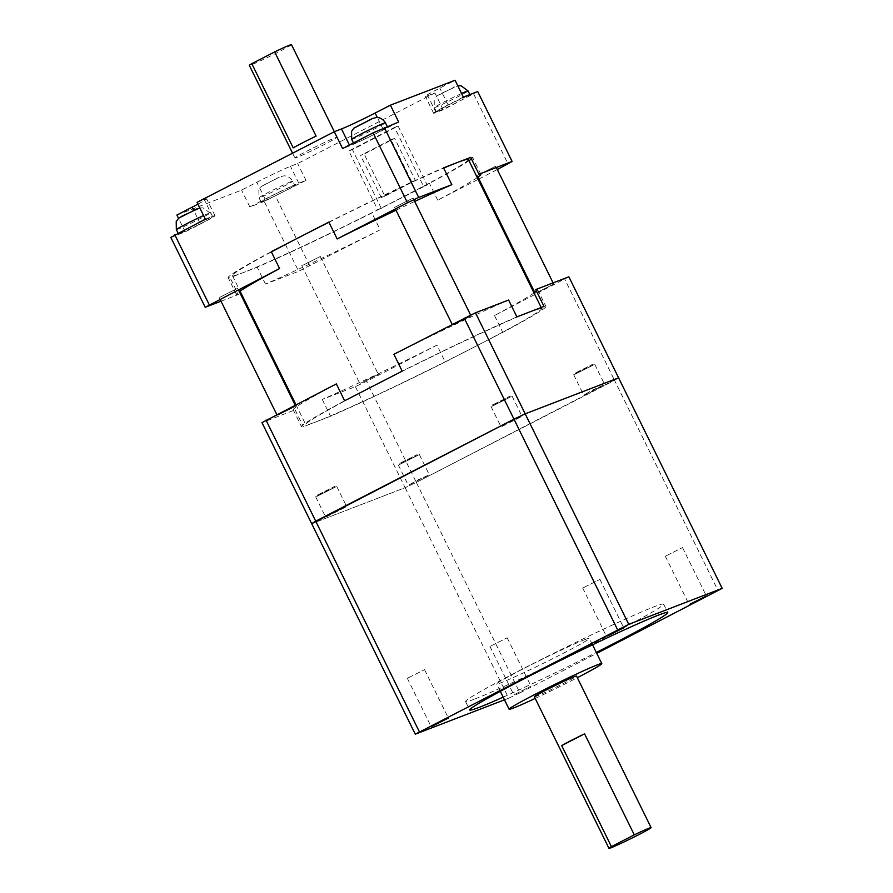 <?xml version="1.0" encoding="UTF-8"?>
<svg xmlns="http://www.w3.org/2000/svg" width="893" height="893" viewBox="0 0 893 893"><rect width="100%" height="100%" fill="white"/><g stroke="black" fill="none" stroke-linecap="round" stroke-linejoin="round"><path stroke-width="0.67" stroke-dasharray="4.46 3.35" d="M468.356 159.479A131.483 5.28 -26.2 0 1 377.281 210.034A131.483 5.28 -26.2 0 1 243.633 272.454A131.483 5.28 -26.2 0 1 232.403 275.58A131.483 5.28 -26.2 0 1 271.405 251.938M328.937 222.268A131.483 5.28 -26.2 0 1 443.687 168.107M541.191 307.505L541.694 308.509A131.483 5.28 -26.2 0 1 450.619 359.075A131.483 5.28 -26.2 0 1 316.97 421.485A131.483 5.28 -26.2 0 1 305.73 424.621A131.483 5.28 -26.2 0 1 396.805 374.055A131.483 5.28 -26.2 0 1 530.453 311.635M478.034 175.117L495.693 166.243L478.034 175.117M536.034 293.004L553.693 284.119L536.034 293.004M302.671 265.355L320.33 256.481L302.671 265.355M360.672 383.231L378.331 374.357L360.672 383.231M220.035 297.19L237.694 288.316L220.035 297.19M278.036 415.078L295.695 406.203L278.036 415.078M395.398 206.964L413.057 198.079L395.398 206.964M453.398 324.84L471.058 315.966L453.398 324.84M401.024 463.78L417.477 455.508L401.024 463.78M400.611 462.931L417.064 454.66L400.611 462.931M409.251 484.866L429.31 474.775L416.384 480.635L409.251 484.866M399.305 464.661L419.375 454.57L406.438 460.42L399.305 464.661M318.388 495.615L334.842 487.344L318.388 495.615M317.975 494.778L334.429 486.506L317.975 494.778M326.615 516.712L346.674 506.621L333.736 512.47L326.615 516.712M316.669 496.497L336.739 486.417L323.802 492.266L316.669 496.497M493.751 405.389L510.204 397.117L493.751 405.389M493.338 404.54L509.791 396.269L493.338 404.54M501.978 426.474L522.037 416.384L509.11 422.244L501.978 426.474M492.032 406.27L512.102 396.179L499.165 402.029L492.032 406.27M576.387 373.542L592.84 365.27L576.387 373.542M575.974 372.694L592.427 364.422L575.974 372.694M584.614 394.628L604.684 384.548L591.746 390.397L584.614 394.628M574.668 374.424L594.738 364.333L581.801 370.193L574.668 374.424M568.874 276.797L494.51 315.53A136.183 5.47 153.8 0 0 534.036 292.949M536.492 291.107A136.183 5.47 153.8 0 0 537.619 289.6A136.183 5.47 153.8 0 0 535.733 289.578M436.945 345.156L366.61 381.344L355.392 386.647L322.25 399.428A136.183 5.47 153.8 0 0 436.945 345.156L445.227 361.989L502.792 332.375A136.183 5.47 153.8 0 0 545.902 306.444A136.183 5.47 153.8 0 0 544.016 306.411M336.348 383.912A136.183 5.47 153.8 0 0 293.239 409.854A136.183 5.47 153.8 0 0 295.114 409.876L261.973 422.646M508.608 300.026A136.183 5.47 153.8 0 0 393.902 354.298M344.631 400.756A136.183 5.47 153.8 0 0 301.521 426.687A136.183 5.47 153.8 0 0 303.408 426.72L330.533 416.261A136.183 5.47 153.8 0 0 445.227 361.989M516.891 316.87A136.183 5.47 153.8 0 0 402.196 371.142M355.392 386.647L405.109 487.69L416.328 482.387L618.592 377.839L614.563 380.385L564.845 279.342M504.478 699.822L508.686 698.203L405.109 487.69L311.69 523.689L405.109 487.69L416.328 482.387L366.61 381.344M295.114 409.876L303.408 426.72M322.25 399.428L330.533 416.261M494.51 315.53L502.792 332.375M291.475 44.65A23.475 0.938 -26.2 0 1 275.211 53.68A23.475 0.938 -26.2 0 1 251.346 64.821A23.475 0.938 -26.2 0 1 249.348 65.379M296.923 157.447A23.475 0.938 -26.2 0 1 294.924 158.005A23.475 0.938 -26.2 0 1 311.177 148.975A23.475 0.938 -26.2 0 1 335.054 137.835A23.475 0.938 -26.2 0 1 337.052 137.276A23.475 0.938 -26.2 0 1 320.788 146.307A23.475 0.938 -26.2 0 1 296.923 157.447M438.028 111.29A18.786 0.759 -26.2 0 1 436.42 111.737A18.786 0.759 -26.2 0 1 449.425 104.514A18.786 0.759 -26.2 0 1 468.524 95.596A18.786 0.759 -26.2 0 1 470.131 95.149A18.786 0.759 -26.2 0 1 457.116 102.371A18.786 0.759 -26.2 0 1 438.028 111.29M262.665 201.517A18.786 0.759 -26.2 0 1 261.057 201.963A18.786 0.759 -26.2 0 1 274.062 194.741A18.786 0.759 -26.2 0 1 293.161 185.833A18.786 0.759 -26.2 0 1 294.768 185.387A18.786 0.759 -26.2 0 1 281.753 192.609A18.786 0.759 -26.2 0 1 262.665 201.517M180.029 233.363A18.786 0.759 -26.2 0 1 178.421 233.81A18.786 0.759 -26.2 0 1 191.426 226.588A18.786 0.759 -26.2 0 1 210.525 217.669A18.786 0.759 -26.2 0 1 212.132 217.222A18.786 0.759 -26.2 0 1 199.117 224.444A18.786 0.759 -26.2 0 1 180.029 233.363M355.392 143.126A18.786 0.759 -26.2 0 1 353.784 143.572A18.786 0.759 -26.2 0 1 366.789 136.35A18.786 0.759 -26.2 0 1 385.888 127.442A18.786 0.759 -26.2 0 1 387.495 126.985A18.786 0.759 -26.2 0 1 374.48 134.218A18.786 0.759 -26.2 0 1 355.392 143.126M477.722 91.555L443.196 109.783L434.913 92.95L427.725 95.718A28.174 1.127 -26.2 0 1 425.314 96.388A28.174 1.127 -26.2 0 1 439.814 88.094L455.062 80.258M434.913 92.95L297.67 163.564L290.482 166.332A28.174 1.127 -26.2 0 0 256.827 182.261L241.579 190.109L176.903 215.023M197.063 202.331L204.251 199.563A28.174 1.127 -26.2 0 1 206.663 198.893A28.174 1.127 -26.2 0 1 197.956 204.14M443.196 109.783L436.007 112.551A28.174 1.127 -26.2 0 1 433.607 113.221A28.174 1.127 -26.2 0 1 448.107 104.939L463.355 97.091M264.239 201.405L249.861 206.942L265.121 199.094A28.174 1.127 -26.2 0 1 298.764 183.177L305.953 180.408L264.239 201.405L298.63 271.293L380.184 229.791L371.89 212.958A136.183 5.47 -26.2 0 1 257.195 267.23L230.07 277.678A136.183 5.47 -26.2 0 1 228.184 277.656A136.183 5.47 -26.2 0 1 271.293 251.714M205.357 219.176L212.534 216.407A28.174 1.127 -26.2 0 1 214.945 215.738A28.174 1.127 -26.2 0 1 200.445 224.02L185.197 231.867L170.82 237.404M398.68 122.017L383.432 129.865A28.174 1.127 -26.2 0 1 349.777 145.782L342.588 148.551M468.981 160.751A136.183 5.47 -26.2 0 1 429.455 183.333L371.89 212.958M470.678 157.38A136.183 5.47 -26.2 0 1 472.564 157.402A136.183 5.47 -26.2 0 1 471.437 158.909M328.858 222.1A136.183 5.47 -26.2 0 1 443.553 167.828M473.692 94.1L508.084 163.977M477.264 177.595A136.183 5.47 -26.2 0 1 437.749 200.177L478.146 179.381M478.927 178.98L497.312 169.525M437.749 200.177L429.455 183.333M309.849 265.991L275.457 196.103M305.953 180.408L297.67 163.564M249.861 206.942L241.579 190.109M380.184 229.791A136.183 5.47 -26.2 0 1 265.478 284.063L298.63 271.293M265.478 284.063L257.195 267.23M221.006 301.209L238.353 294.523L230.07 277.678M185.197 231.867L178.555 218.383M396.001 210.235A136.183 5.47 -26.2 0 1 414.698 201.438M238.353 294.523A136.183 5.47 -26.2 0 1 236.466 294.489A136.183 5.47 -26.2 0 1 239.335 291.654M316.1 136.104L293.217 147.87M381.4 208.527L352.389 149.589L398.144 126.047L427.144 184.985L377.806 209.911L348.806 150.973L394.55 127.431L423.55 186.369L377.806 209.911M364.165 154.087L394.661 138.393L415.379 180.498L384.883 196.181L364.165 154.087L360.571 155.471L391.067 139.777L411.785 181.882L381.289 197.565L360.571 155.471M352.389 149.589L348.806 150.973M398.144 126.047L394.55 127.431M427.144 184.985L423.55 186.369M384.883 196.181L381.289 197.565M394.661 138.393L391.067 139.777M415.379 180.498L411.785 181.882M408.09 677.921L424.543 669.65L408.09 677.921M583.453 587.683L599.906 579.412L583.453 587.683M666.089 555.837L682.542 547.565L666.089 555.837M514.547 694.486L531 686.215L514.547 694.486M490.726 646.074L507.179 637.803L490.726 646.074M534.382 696.786A23.475 0.938 153.8 0 0 536.392 696.227A23.475 0.938 153.8 0 0 560.257 685.087A23.475 0.938 153.8 0 0 576.521 676.057M584.96 639.578A51.66 2.076 153.8 0 0 532.451 664.102A51.66 2.076 153.8 0 0 496.675 683.96A51.66 2.076 153.8 0 0 501.096 682.732A51.66 2.076 153.8 0 0 553.593 658.219A51.66 2.076 153.8 0 0 589.369 638.35A51.66 2.076 153.8 0 0 584.96 639.578M503.172 697.165A110.352 4.432 153.8 0 0 596.312 652.459M474.998 698.951A110.352 4.432 153.8 0 0 587.17 646.565A110.352 4.432 153.8 0 0 663.599 604.126A110.352 4.432 153.8 0 0 654.167 606.749A110.352 4.432 153.8 0 0 541.995 659.134A110.352 4.432 153.8 0 0 465.566 701.574A110.352 4.432 153.8 0 0 474.998 698.951M535.208 698.438A51.66 2.076 153.8 0 0 577.336 677.709M508.686 698.203L519.905 692.89L416.328 482.387L614.563 380.385L718.151 590.887M519.905 692.89L596.758 653.352M351.708 139.364A18.786 0.759 153.8 0 0 353.315 138.917A18.786 0.759 153.8 0 0 372.414 129.998A18.786 0.759 153.8 0 0 385.419 122.776M176.345 229.601A18.786 0.759 153.8 0 0 177.953 229.155A18.786 0.759 153.8 0 0 197.04 220.236A18.786 0.759 153.8 0 0 210.056 213.014A18.786 0.759 153.8 0 0 208.449 213.46A18.786 0.759 153.8 0 0 203.571 215.548M291.085 181.614A18.786 0.759 153.8 0 0 271.997 190.533A18.786 0.759 153.8 0 0 258.981 197.755A18.786 0.759 153.8 0 0 260.589 197.308A18.786 0.759 153.8 0 0 279.688 188.401A18.786 0.759 153.8 0 0 292.692 181.167A18.786 0.759 153.8 0 0 291.085 181.614M264.071 184.974L279.319 177.127L264.071 184.974M461.569 93.475A18.786 0.759 153.8 0 0 443.654 102.182A18.786 0.759 153.8 0 0 434.344 107.528A18.786 0.759 153.8 0 0 435.951 107.082A18.786 0.759 153.8 0 0 455.05 98.163A18.786 0.759 153.8 0 0 468.055 90.941M439.434 94.736L454.682 86.889L439.434 94.736M200.445 224.02L193.669 210.257M212.534 216.407L204.251 199.563M298.764 183.177L290.482 166.332M265.121 199.094L256.827 182.261M448.107 104.939L439.814 88.094M436.007 112.551L427.725 95.718M349.777 145.782L349.42 145.046M383.432 129.865L377.359 117.53M372.046 118.724L356.798 126.572M196.683 208.962L181.435 216.809M232.403 275.58L240.061 291.14M295.94 404.708L305.73 424.621M477.152 175.363L478.001 177.082M534.762 292.435L535.153 293.25M301.789 265.601L359.79 383.477M219.153 297.436L220.024 299.211M276.785 414.564L277.154 415.323M394.516 207.209L395.387 208.973M452.148 324.326L452.517 325.085M417.064 454.66L417.477 455.508M419.375 454.57L429.31 474.775M334.429 486.506L334.842 487.344M336.739 486.417L346.674 506.621M509.791 396.269L510.204 397.117M512.102 396.179L522.037 416.384M592.427 364.422L592.84 365.27M594.738 364.333L604.684 384.548M573.663 374.703L583.609 394.907M575.148 372.928L575.561 373.765M491.027 406.549L500.973 426.754M492.512 404.775L492.925 405.612M315.664 496.776L325.61 516.991M317.149 495.001L317.562 495.849M398.3 464.94L408.246 485.145M399.785 463.166L400.198 464.003M293.239 409.854L301.521 426.687M537.619 289.6L545.902 306.444M413.057 198.079L413.861 199.731M470.622 315.084L471.058 315.966M237.694 288.316L238.398 289.756M295.159 405.109L295.695 406.203M320.33 256.481L378.331 374.357M495.693 166.243L496.318 167.527M553.091 282.88L553.693 284.119M292.558 153.194L294.924 158.005M261.057 201.963L258.981 197.755L258.847 189.729L261.158 186.57L280.089 176.781L283.717 175.921C283.394 175.899 288.584 174.905 292.692 181.167L294.768 185.387M436.42 111.737L434.344 107.528L434.21 99.503L436.521 96.344L440.428 93.787L457.819 85.84M178.109 233.185L178.421 233.81M353.472 142.958L353.784 143.572M480.858 174.247L472.564 157.402M236.466 294.489L228.184 277.656M214.945 215.738L206.663 198.893M433.607 113.221L425.314 96.388M387.216 126.426L387.495 126.985M199.82 207.924L203.102 207.879L210.056 213.014L212.132 217.222M469.852 94.591L470.131 95.149M334.317 131.706L337.052 137.276M424.543 669.65L448.364 718.061M599.906 579.412L623.727 627.824M682.542 547.565L706.363 595.988M507.179 637.803L531 686.215M500.292 691.316L496.675 683.96M663.599 604.126L667.741 612.553M465.566 701.574L469.707 709.991M592.539 644.791L589.369 638.35M489.9 646.298L513.721 694.721M665.263 556.071L689.083 604.483M582.627 587.907L606.447 636.329M407.264 678.144L431.085 726.556"/><path stroke-width="1.34" d="M271.405 251.938A131.483 5.28 -26.2 0 1 328.937 222.268M443.687 168.107A131.483 5.28 -26.2 0 1 457.116 162.604A131.483 5.28 -26.2 0 1 468.356 159.479L541.191 307.505M530.453 311.635A131.483 5.28 -26.2 0 1 541.694 308.509M535.733 289.578L568.874 276.797L618.592 377.839L525.184 413.839L513.966 419.152L311.69 523.689L261.973 422.646L336.348 383.912L344.631 400.756L402.196 371.142L393.902 354.298L475.456 312.796L508.608 300.026L516.891 316.87L544.016 306.411L535.733 289.578M534.036 292.949A136.183 5.47 153.8 0 0 536.492 291.107M475.456 312.796L525.184 413.839L513.966 419.152L464.248 318.109M266.002 420.112L315.72 521.155L311.69 523.689L415.278 734.191L504.478 699.822M292.558 153.194L249.348 65.379A23.475 0.938 -26.2 0 1 251.793 63.671L293.217 147.87A23.475 0.938 -26.2 0 1 316.1 136.104L274.664 51.906A23.475 0.938 -26.2 0 1 289.477 45.208A23.475 0.938 -26.2 0 1 291.475 44.65L334.317 131.706L341.494 128.938A28.174 1.127 -26.2 0 0 375.149 113.02L390.397 105.173L455.062 80.258L463.355 97.091L477.722 91.555L512.113 161.443L478.972 174.213L470.678 157.38L443.553 167.828L451.847 184.672L418.694 197.442L407.476 202.744L337.141 238.944L328.858 222.1L271.293 251.714L279.576 268.559L205.211 307.292L170.82 237.404L205.357 219.176L197.063 202.331L334.306 131.718L342.588 148.551L373.095 132.856L398.68 122.017L390.397 105.173M197.956 204.14A28.174 1.127 -26.2 0 1 192.162 207.176L176.903 215.023L178.555 218.383M174.849 234.859L209.241 304.747M471.437 158.909A136.183 5.47 -26.2 0 1 468.981 160.751M384.314 127.554L418.694 197.442M478.146 179.381L478.927 178.98M497.312 169.525L512.113 161.443M205.211 307.292L221.006 301.209M407.476 202.744L373.095 132.856M478.972 174.213A136.183 5.47 -26.2 0 1 480.858 174.247A136.183 5.47 -26.2 0 1 477.264 177.595M337.141 238.944A136.183 5.47 -26.2 0 1 396.001 210.235M414.698 201.438A136.183 5.47 -26.2 0 1 451.847 184.672M239.335 291.654A136.183 5.47 -26.2 0 1 279.576 268.559M274.664 51.906L251.793 63.671M431.911 726.333L448.364 718.061L431.911 726.333M607.273 636.095L623.727 627.824L607.273 636.095M689.909 604.26L706.363 595.988L689.909 604.26M649.099 828.179A23.475 0.938 153.8 0 0 634.287 834.866L584.569 733.823A23.475 0.938 153.8 0 0 561.697 745.599L611.415 846.642A23.475 0.938 153.8 0 0 608.97 848.35A23.475 0.938 153.8 0 0 610.968 847.792A23.475 0.938 153.8 0 0 634.834 836.652A23.475 0.938 153.8 0 0 651.097 827.621A23.475 0.938 153.8 0 0 649.099 828.179M651.097 827.621L576.521 676.057A23.475 0.938 153.8 0 0 574.512 676.615A23.475 0.938 153.8 0 0 550.646 687.755A23.475 0.938 153.8 0 0 534.382 696.786L608.97 848.35M577.336 677.709A51.66 2.076 153.8 0 0 601.804 663.611A51.66 2.076 153.8 0 0 597.395 664.838A51.66 2.076 153.8 0 0 544.886 689.363A51.66 2.076 153.8 0 0 509.11 709.221A51.66 2.076 153.8 0 0 513.52 707.993A51.66 2.076 153.8 0 0 535.208 698.438M596.312 652.459A110.352 4.432 153.8 0 0 667.741 612.553A110.352 4.432 153.8 0 0 658.32 615.177A110.352 4.432 153.8 0 0 546.148 667.562A110.352 4.432 153.8 0 0 469.707 709.991A110.352 4.432 153.8 0 0 479.139 707.368A110.352 4.432 153.8 0 0 503.172 697.165M596.758 653.352L722.18 588.353L628.761 624.341L415.278 734.191M419.308 731.657L315.72 521.155L513.966 419.152L617.543 629.654M722.18 588.353L618.592 377.839L525.184 413.839L628.761 624.341M611.415 846.642L634.287 834.866M561.697 745.599L584.569 733.823M383.811 123.223A18.786 0.759 153.8 0 0 364.724 132.142A18.786 0.759 153.8 0 0 351.708 139.364L351.574 131.338L353.885 128.179L372.816 118.389L376.444 117.53C376.12 117.508 381.311 116.514 385.419 122.776A18.786 0.759 153.8 0 0 383.811 123.223M356.798 126.572L372.046 118.724M203.571 215.548A18.786 0.759 153.8 0 0 185.655 224.266A18.786 0.759 153.8 0 0 176.345 229.601L176.211 221.576L178.511 218.417L182.429 215.86L199.82 207.924M181.435 216.809L196.683 208.962M457.819 85.84L461.101 85.795L468.055 90.941A18.786 0.759 153.8 0 0 466.447 91.387A18.786 0.759 153.8 0 0 461.569 93.475M193.669 210.257L192.162 207.176M349.42 145.046L341.494 128.938M377.359 117.53L375.149 113.02M240.061 291.14L295.94 404.708M478.001 177.082L534.762 292.435M220.024 299.211L276.785 414.564M395.387 208.973L452.148 324.326M413.861 199.731L470.622 315.084M238.398 289.756L295.159 405.109M496.318 167.527L553.091 282.88M176.345 229.601L178.109 233.185M351.708 139.364L353.472 142.958M385.419 122.776L387.216 126.426M468.055 90.941L469.852 94.591M509.11 709.221L500.292 691.316M601.804 663.611L592.539 644.791"/></g></svg>
